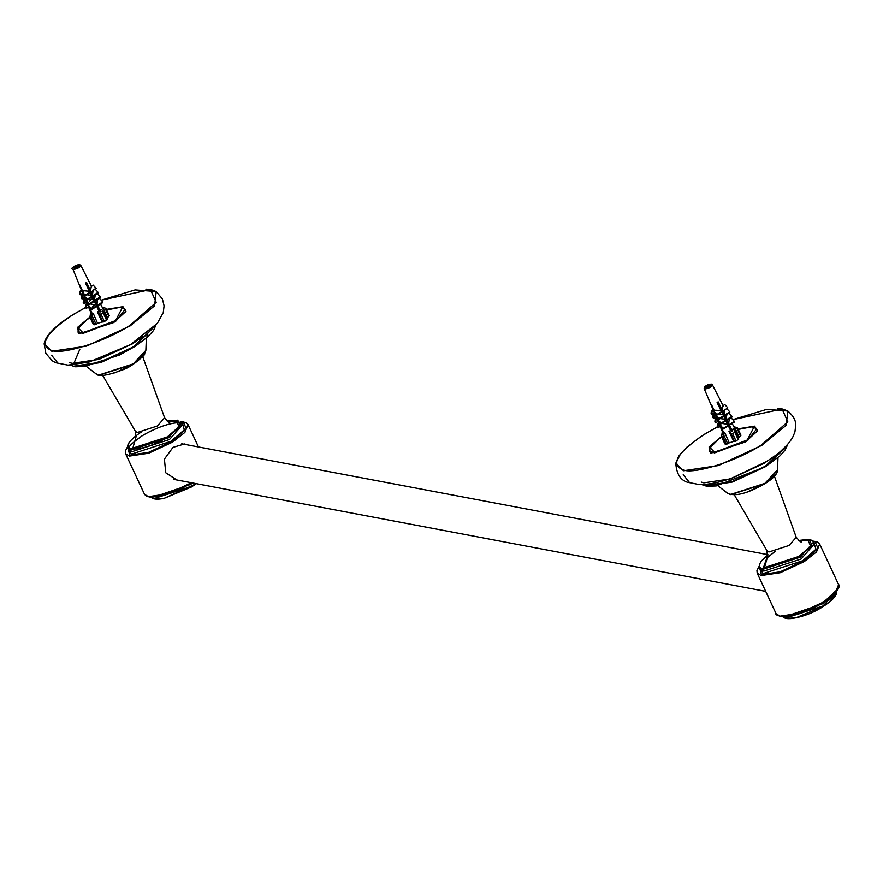 <?xml version="1.0" encoding="UTF-8"?>
<svg xmlns="http://www.w3.org/2000/svg" width="883" height="883" viewBox="0 0 883 883"><rect width="100%" height="100%" fill="white"/><g stroke="black" fill="none" stroke-linecap="round" stroke-linejoin="round"><path stroke-width="1.32" d="M106.633 309.955L119.602 307.45L122.229 307.836L115.629 320.573L83.024 332.803L78.455 328.255L86.998 319.679L90.11 317.659M78.344 328.52L78.079 331.445L82.881 333.432L116.07 320.971L124.922 309.602L122.505 307.924M125.728 311.335L124.922 309.602M78.079 331.445L78.896 333.178M57.925 363.134L51.589 355.22L57.925 363.134M79.547 333.553L78.046 332.185M124.415 308.895L125.518 310.054L125.596 312.085M89.856 317.107L77.461 327.472L78.786 333.366L79.669 333.575L113.841 322.494L125.938 311.379L122.958 306.677L106.368 309.403M181.379 480.838L177.66 480.507L165.761 472.78L164.415 459.116L172.969 447.372L184.569 443.95L187.218 444.822M152.329 498.067L154.635 498.917L164.238 498.31L191.423 486.997L196.324 483.663M689.557 482.615L683.221 474.701L689.557 482.615M709.502 450.087L709.678 451.666L711.179 453.034M738 428.884L754.59 426.158L757.57 430.86L745.473 441.975L711.301 453.056L710.418 452.836L709.093 446.953L721.488 436.588M757.228 431.566L757.15 429.535L756.047 428.376M836.466 593.056L828.994 602.349L823.055 606.478L795.881 617.791L786.267 618.398L783.961 617.548M738.265 429.436L751.234 426.93L753.861 427.317L747.261 440.043L714.667 452.284L710.087 447.725L718.63 439.16L721.742 437.14M709.987 448.001L709.711 450.926L714.513 452.913L747.702 440.451L756.554 429.083L753.861 427.317M757.36 430.816L756.554 429.083M709.711 450.926L710.528 452.659M91.214 317.35L94.669 324.767L93.41 324.525L93.786 323.862L93.41 324.525L89.956 317.118L90.563 313.035L91.379 313.277L90.982 314.679L91.611 314.801L92.009 313.399L92.881 313.476L91.214 317.35L89.79 316.964L93.278 324.447M94.669 324.767L96.104 324.304L92.185 315.893M105.761 308.31L104.922 307.979L108.841 316.39L109.216 315.728L105.761 308.31L102.141 307.196M106.137 319.414L109.216 315.728M103.156 312.836L106.622 320.242L106.998 319.58L103.079 311.169L103.156 312.836L100.982 314.182L99.073 313.653L97.538 311.964L99.051 311.114L99.934 312.096L101.026 311.423L100.143 310.441L101.545 309.48L103.388 311.633L107.13 319.657M99.073 313.653L103.002 322.063L104.437 321.6L100.982 314.182L99.393 313.962M106.998 319.58L104.437 321.6M78.94 264.734L77.693 265.938L78.697 266.125L76.887 267.262L73.101 267.946L75.651 265.551L78.94 264.734M76.644 265.739L77.251 267.019M78.377 264.668L78.686 265.319M75.651 265.551L76.402 267.163M75.132 267.527L74.823 266.865M78.62 264.701L79.183 264.812M82.329 291.798L79.338 284.767L82.792 291.511M84.073 294.525L84.448 295.408M85.662 298.255L86.269 299.69M87.34 302.207L88.278 304.403M89.238 306.655L92.097 313.388M92.229 313.355L93.212 313.266L97.594 323.377L102.141 321.898L97.351 311.931L98.653 311.269M99.017 311.136L85.474 283.101L86.567 282.417L90.519 290.606L91.357 286.18L93.145 285.077L96.126 288.311L91.192 291.997L92.439 294.58L93.289 289.922M88.013 304.569L91.821 309.447L88.013 304.569L89.205 303.829L95.96 304.801M94.326 300.617L89.415 303.664L85.938 299.9L87.373 299.006L93.51 299.734M92.174 296.147L87.262 299.194L84.006 295.684L85.651 294.668L91.346 295.253M90.132 292.041L85.221 295.088L82.229 291.865L84.006 290.761L89.426 291.28M94.922 288.907L98.179 292.416L93.267 295.463L94.602 299.05L95.408 294.017M96.843 293.123L100.331 296.887L95.419 299.933L97.053 304.116L97.737 298.531M97.053 304.116L100.684 311.633M107.351 317.306L102.792 307.317M80.43 292.163L80.165 294.779L79.481 294.006L79.746 291.39L80.43 292.163L81.898 291.258L81.523 290.286L82.218 292.052M82.34 296.125L82.053 298.973L81.247 298.057L81.534 295.22L82.34 296.125L83.62 295.33L83.168 294.205L83.984 296.224M84.349 300.352L84.04 303.41L83.245 302.505L83.554 299.447L84.349 300.352L85.474 299.657L84.989 298.553L87.075 303.52M85.839 304.16L86.622 305.043L86.291 308.399L85.508 307.516L85.839 304.16L87.031 303.421L91.126 313.112M87.031 303.421L87.538 304.469L86.622 305.043M91.821 314.083L88.157 305.496M87.991 305.099L86.269 301.048M85.916 300.231L84.591 297.096M84.006 295.739L83.002 293.355M77.693 265.938L77.991 266.567M100.198 311.942L96.755 304.569L94.845 302.505M97.814 305.717L102.726 302.659L102.759 301.931L97.847 304.977M91.843 308.708L96.755 305.661M91.821 309.447L96.733 306.39M94.017 300.838L96.037 303.035L93.157 298.277M98.929 297.792L102.759 301.931M92.384 298.52L92.417 297.483M100.331 296.887L100.298 297.637L95.386 300.684M94.304 301.368L89.393 304.414L89.415 303.664M93.388 299.469L93.951 299.127M91.931 296.169L93.764 298.156L92.494 295.43L89.978 292.714M94.602 299.05L95.419 299.933M90.121 291.887L91.755 293.84L88.201 288.774L89.967 290.01L86.424 282.394M93.234 296.224L98.145 293.167L98.179 292.416M84.006 295.684L87.262 299.194M87.229 299.955L92.141 296.898M91.788 295.739L92.417 295.341M92.439 294.58L93.267 295.463M91.6 294.447L91.115 294.756L91.92 294.801M84.989 298.553L83.554 299.447M96.126 288.311L91.192 291.997M82.229 291.865L85.221 295.088M85.187 295.728L90.099 292.681M90.386 291.125L89.691 291.567M90.519 290.606L91.214 291.357M83.168 294.205L81.534 295.22M81.523 290.286L79.746 291.39M91.291 285.915L90.629 284.624M85.938 299.9L89.393 304.414M86.291 308.399L88.543 306.997M86.402 301.942L84.04 303.41M82.053 298.973L84.503 297.45M80.165 294.779L82.715 293.2M100.695 311.622L100.143 310.441M91.379 313.277L91.788 314.171M82.605 291.092L79.702 284.856M100.43 310.165L101.545 309.48M103.002 322.063L102.141 321.898M97.594 323.377L96.104 324.304M86.942 286.136L86.633 283.62M88.764 289.911L89.338 289.999M97.505 308.012L98.499 308.288M99.117 311.191L99.569 310.595M98.046 307.328L97.163 307.306M96.28 305.154L96.733 304.536M87.538 287.361L88.212 286.247M98.708 310.485L99.216 309.834M97.693 306.567L96.799 306.544M92.936 298.553L93.466 297.825M90.11 292.516L90.706 291.589M87.174 286.611L87.858 285.485M98.344 309.745L98.753 308.84M97.892 307.008L96.887 306.732M92.163 307.152L95.761 303.498M89.404 301.224L91.931 299.05M92.185 295.088L91.159 294.867M90.066 291.975L90.441 291.18M722.846 436.831L726.301 444.248L725.042 444.006L725.429 443.343L725.042 444.006L721.588 436.599L722.195 432.515L723.011 432.758L722.614 434.16L723.243 434.281L723.641 432.88L724.513 432.957L722.846 436.831L721.422 436.445L724.91 443.928M726.301 444.248L727.735 443.785L723.817 435.374M737.393 427.791L736.554 427.46L740.473 435.871L740.859 435.209L737.393 427.791L733.784 426.677M737.769 438.895L740.859 435.209M734.788 432.306L738.254 439.723L738.63 439.061L734.711 430.65L734.788 432.306L732.614 433.663L730.716 433.134L729.181 431.445L730.683 430.595L731.577 431.577L732.658 430.904L731.775 429.922L733.177 428.95L735.02 431.103L738.762 439.138M730.716 433.134L734.634 441.544L736.069 441.081L732.614 433.663M738.63 439.061L736.069 441.081M710.572 384.215L709.325 385.418L710.329 385.606L708.519 386.743L704.733 387.427L707.283 385.032L710.572 384.215M708.276 385.209L708.883 386.5M710.009 384.149L710.318 384.8M707.283 385.032L708.034 386.644M706.764 387.008L706.455 386.346M710.252 384.182L710.815 384.293M713.961 411.279L710.97 404.248L714.424 410.992M715.705 414.006L716.08 414.889M717.294 417.736L717.901 419.171M718.972 421.688L719.91 423.884M720.87 426.136L723.74 432.869M723.861 432.836L724.844 432.747L729.226 442.858L733.773 441.379L728.983 431.401L730.285 430.749M730.649 430.617L717.106 402.582L718.199 401.897L722.151 410.087L723 405.661L724.777 404.557L727.758 407.791L722.824 411.478L724.071 414.061L724.921 409.403M719.645 424.05L723.453 428.917L719.645 424.05L720.837 423.31L727.592 424.281M725.958 420.098L721.047 423.145L717.57 419.381L719.005 418.487L725.142 419.215M723.806 415.628L718.894 418.674L715.638 415.165L717.283 414.149L722.978 414.734M721.764 411.522L716.853 414.569L713.861 411.346L715.638 410.242L721.058 410.761M726.554 408.387L729.811 411.897L724.899 414.944L726.234 418.531L727.04 413.498M728.475 412.604L731.963 416.368L727.051 419.414L728.685 423.597L729.369 418.012M728.685 423.597L731.775 429.922M738.983 436.787L734.424 426.798M712.062 411.644L711.797 414.259L711.113 413.487L711.378 410.871L712.062 411.644L713.53 410.738L713.155 409.767L713.85 411.522M713.972 415.606L713.685 418.454L712.879 417.538L713.166 414.701L713.972 415.606L715.263 414.811L714.8 413.685L715.616 415.705M715.981 419.833L715.683 422.891L714.877 421.986L715.186 418.928L715.981 419.833L717.106 419.138L716.621 418.034L718.707 423.001M717.482 423.641L718.254 424.524L717.923 427.88L717.139 426.997L717.482 423.641L718.663 422.902L722.758 432.593M718.663 422.902L719.17 423.95L718.254 424.524M723.453 433.564L719.788 424.977M719.623 424.58L717.901 420.529M717.559 419.712L716.223 416.577M715.638 415.22L714.634 412.836M709.325 385.418L709.623 386.037M731.83 431.423L728.387 424.05L726.477 421.986M729.446 425.198L734.358 422.14L734.391 421.412L729.479 424.458M723.475 428.189L728.387 425.142M723.453 428.917L728.365 425.871M725.649 420.319L727.68 422.516L724.788 417.758M730.561 417.273L734.391 421.412M724.347 417.56L724.049 416.964M731.963 416.368L731.93 417.118L727.018 420.165M725.936 420.849L721.025 423.895L721.047 423.145M725.02 418.95L725.583 418.608M723.563 415.65L725.396 417.637L724.126 414.911L721.621 412.184M726.234 418.531L727.051 419.414M724.866 415.705L729.777 412.648L729.811 411.897M715.638 415.165L718.894 418.674M718.861 419.436L723.773 416.379M723.42 415.22L724.049 414.822M721.643 411.434L723.387 413.321L719.844 408.255L721.61 409.491L718.056 401.875M724.071 414.061L724.899 414.944M723.232 413.928L722.747 414.237L723.552 414.282M716.621 418.034L715.186 418.928M727.758 407.791L722.824 411.478M713.861 411.346L716.853 414.569M716.819 415.209L721.731 412.162M722.018 410.606L721.323 411.048M722.151 410.087L722.857 410.838M714.8 413.685L713.166 414.701M713.155 409.767L711.378 410.871M722.294 404.094L722.736 405.021M717.57 419.381L721.025 423.895M717.923 427.88L720.175 426.478M718.034 421.423L715.683 422.891M713.685 418.454L716.135 416.931M711.797 414.259L714.347 412.681M723.011 432.758L723.42 433.652M714.248 410.562L711.345 404.337M732.062 429.646L733.177 428.95M734.634 441.544L733.773 441.379M729.226 442.858L727.735 443.785M718.574 405.617L718.265 403.101M720.396 409.392L720.97 409.48M729.148 427.493L730.131 427.769M730.749 430.672L731.201 430.076M729.678 426.809L728.806 426.787M727.912 424.635L728.365 424.017M719.17 406.842L719.844 405.727M730.34 429.966L730.848 429.315M729.325 426.048L728.431 426.025M724.568 418.023L725.098 417.306M721.742 411.997L722.338 411.07M718.806 406.092L719.49 404.966M729.976 429.226L730.384 428.321M729.535 426.489L728.519 426.213M723.817 414.569L722.791 414.348M721.698 411.456L722.073 410.661M136.225 436.213L132.847 448.111L167.306 436.93L179.039 426.644L176.49 420.981L167.803 421.489M102.737 375.474L135.452 431.39L137.295 432.504L157.395 425.992L164.602 417.802L142.803 356.798M167.152 421.036L177.77 420.187L180.452 426.18L168.035 437.074C153.256 445.573 141.103 449.513 131.567 448.895C124.978 446.467 128.223 440.838 141.302 432.019M48.94 334.315L44.15 343.796L51.832 351.279L86.677 346.092L130.187 325.871L154.591 305.805L156.192 291.556L135.121 289.9L101.159 300.198L150.463 289.58L156.181 302.328L129.757 325.507C106.722 340.86 64.051 354.701 52.174 350.672C38.146 345.485 45.044 333.509 72.87 314.745L85.541 307.549M195.728 483.542L191.357 486.478L154.028 498.586L151.136 497.261M154.525 496.776L190.441 484.491L192.77 482.99M133.278 363.862L98.664 375.087L95.828 373.686C98.156 377.019 107.075 375.739 122.571 369.867C128.212 368.156 135.331 363.366 143.907 355.507L145.872 350.352L133.278 363.862M99.238 375.176L133.178 364.26L144.823 353.928M155.739 325.242L133.841 346.655L100.353 362.207L73.543 366.213L70.254 365.109M70.552 365.098L74.304 366.5L100.783 362.549L133.83 347.196L155.54 325.463M74.128 362.792L79.9 349.105M69.602 362.593L72.218 363.366L99.028 359.37L132.516 343.807L142.571 336.798M85.519 307.527L72.781 314.756C55.055 325.959 45.508 335.639 44.15 343.796L45.795 353.277L52.075 360.683L55.673 362.714L67.947 365.12L89.106 362.052L130.298 344.723L157.351 323.344L163.267 312.571L164.095 305.783L162.406 298.94L156.192 291.556L151.081 289.591L145.85 289.127M136.291 435.363L129.481 441.776L127.671 445.352L127.88 447.758L131.302 449.833L168.631 437.725L182.008 422.516L167.108 420.992M169.47 439.524L132.141 451.632L128.719 449.557C129.967 448.376 123.653 449.006 142.229 435.749C160.143 425.065 175.474 422.184 178.774 422.946L182.847 424.315L169.47 439.524M180.761 421.655L183.256 421.908L186.368 428.84L171.997 441.456L148.565 452.339L129.79 455.142L127.605 446.798M127.582 446.643L125.32 451.058L125.574 453.685L129.525 456.081L148.675 453.222L172.593 442.107L184.867 432.438L188.035 424.557L186.192 422.681L181.346 421.577M191.456 482.736L167.56 493.829L148.454 496.665L144.503 494.281L146.335 496.147L150.618 497.228L161.843 495.926L178.708 490.032L192.141 482.869M128.134 448.31L131.424 454.127L171.048 441.268L184.337 429.789L182.273 423.067M147.77 496.522L149.271 496.93L168.046 494.127L192.086 482.858M114.79 372.891L133.079 364.359M799.435 540.97L808.133 540.462L810.671 546.124L798.938 556.411L764.479 567.592L767.857 555.694M801.411 541.809C801.245 542.648 799.523 541.136 796.234 537.283L789.027 545.473L768.927 551.985L767.084 550.871L767.228 557.747L775.075 551.456M767.923 554.899L763.199 568.376L799.667 556.555L812.084 545.661L809.402 539.668L798.784 540.517M717.173 427.03L704.502 434.226C676.676 452.99 669.778 464.966 683.806 470.153C695.683 474.182 738.354 460.341 761.389 444.988L787.813 421.809L782.095 409.061L732.813 419.701M782.768 616.742L785.671 618.056L823 605.959L836.609 591.632M831.863 596.478L822.073 603.972L786.157 616.257M727.46 493.167L730.296 494.568L764.91 483.343L777.504 469.833C777.691 473.718 773.486 478.354 764.899 483.729C747.173 493.729 734.689 496.886 727.46 493.167L717.813 485.705M776.455 473.409L764.821 483.741L730.87 494.657M701.886 484.59L705.175 485.694L731.996 481.688L765.473 466.136L787.371 444.723M786.874 446.356L765.462 466.677L732.415 482.03L705.936 485.981L703.453 485.253M774.192 456.29L764.148 463.288L730.66 478.851L703.85 482.846L701.234 482.074M777.481 408.608L782.713 409.072L787.824 411.036L786.223 425.286L761.819 445.352L718.309 465.573L683.475 470.76L675.782 463.277L680.572 453.796M798.74 540.473L807.967 539.381L811.941 540.297L813.651 541.996L800.263 557.206L762.934 569.314L759.512 567.239L759.303 564.844L761.19 561.158L767.923 554.844M759.512 567.239L760.351 569.038L763.773 571.102L801.102 559.005L814.479 543.796L813.651 541.996M759.237 566.279L761.422 574.623L780.197 571.82L803.629 560.926L818 548.321L814.899 541.389L813.088 541.169M812.978 541.058L817.835 542.162L819.667 544.038L816.499 551.919L804.225 561.588L780.307 572.703L761.157 575.561L757.206 573.166L756.952 570.55L759.214 566.124M823.155 602.184L835.428 592.504L838.596 584.634C839.06 584.226 842.735 589.656 823.199 602.703C807.393 611.974 793.751 616.632 782.25 616.709C777.195 615.495 775.153 614.513 776.135 613.762L780.086 616.146L799.236 613.299L823.155 602.184M813.828 542.526L815.991 549.226L802.68 560.749L763.055 573.608L759.766 567.791M838.21 588.586L823.122 602.714L799.678 613.608L780.903 616.411L779.413 616.003M764.711 483.84L746.422 492.372M81.81 291.059L73.123 269.591C78.19 268.609 80.585 267.119 80.298 265.132M79.315 264.933L78.631 266.114M78.278 266.39L77.307 266.986M76.81 267.24L74.26 268.068M73.907 268.09L73.344 267.979M73.212 267.869L73.896 266.688M74.249 266.412L75.221 265.805M75.706 265.562L78.256 264.734M723.276 406.07L712.449 384.911L711.256 384.083C706.179 385.242 703.828 386.798 704.226 388.741L704.755 389.072C709.822 388.09 712.217 386.599 711.93 384.613M710.947 384.414L710.263 385.595M709.91 385.871L708.939 386.467M708.442 386.721L705.903 387.549M705.539 387.571L704.976 387.46M704.844 387.35L705.528 386.169M705.881 385.893L706.853 385.286M707.349 385.032L709.888 384.215M122.229 307.836L122.792 308.012M169.779 422.328C169.624 423.167 167.902 421.666 164.602 417.802M135.452 431.39L135.596 438.266M150.607 496.511C152.306 499.292 156.854 499.899 164.238 498.31L196.335 483.663M70.055 365.109L75.463 366.765L84.58 366.467L119.569 354.999L135.518 346.147L147.947 336.743L153.598 330.408L155.872 325.099M182.008 422.516L182.847 424.315M127.88 447.758L128.719 449.557M188.035 424.557L198.476 446.953M125.574 453.685L144.503 494.281M95.828 373.686L86.181 366.224M145.872 350.352L146.357 338.167M146.368 338.112L147.836 334.381M782.25 615.992C783.938 618.773 788.486 619.38 795.87 617.791C808.1 615.186 819.137 610.032 828.994 602.349C834.965 597.703 837.426 593.84 836.378 590.749M701.687 484.59L707.095 486.246L716.212 485.948L765.517 466.654L780.075 455.76L785.175 449.955L787.504 444.579M717.151 427.008L701.146 436.323L686.323 447.626L678.685 456.18L675.782 463.277C676.521 473.729 680.363 480.032 687.327 482.206L699.38 484.601C708.872 484.624 719.811 482.416 732.206 477.968L766.168 461.666C778.53 454.193 787.327 446.158 792.581 437.56L794.91 432.052L795.726 425.264C795.914 420.507 793.276 415.761 787.824 411.036L766.753 409.381L732.791 419.679M819.667 544.038L838.596 584.634M776.135 613.762L757.206 573.166M813.894 543.211L814.479 543.796M796.234 537.283L774.435 476.279M767.084 550.871L734.369 494.955M777.989 457.648L777.504 469.833M767.934 554.667L181.732 443.785M765.693 591.367L174.017 479.436M710.087 447.725L709.855 448.277M105.861 308.31L109.349 315.805M91.633 286.589L80.817 265.43L79.625 264.602C72.859 266.909 70.519 268.465 72.594 269.26M100.552 304.017L103.576 309.922M82.594 292.924L83.421 294.889M84.161 296.633L85.176 299.028M87.097 284.072L86.17 282.681M737.493 427.791L740.992 435.286M732.184 423.498L735.208 429.392M713.442 410.54L704.226 388.741M714.226 412.405L715.053 414.37M715.793 416.114L716.808 418.509M718.729 403.553L717.813 402.162"/></g></svg>
